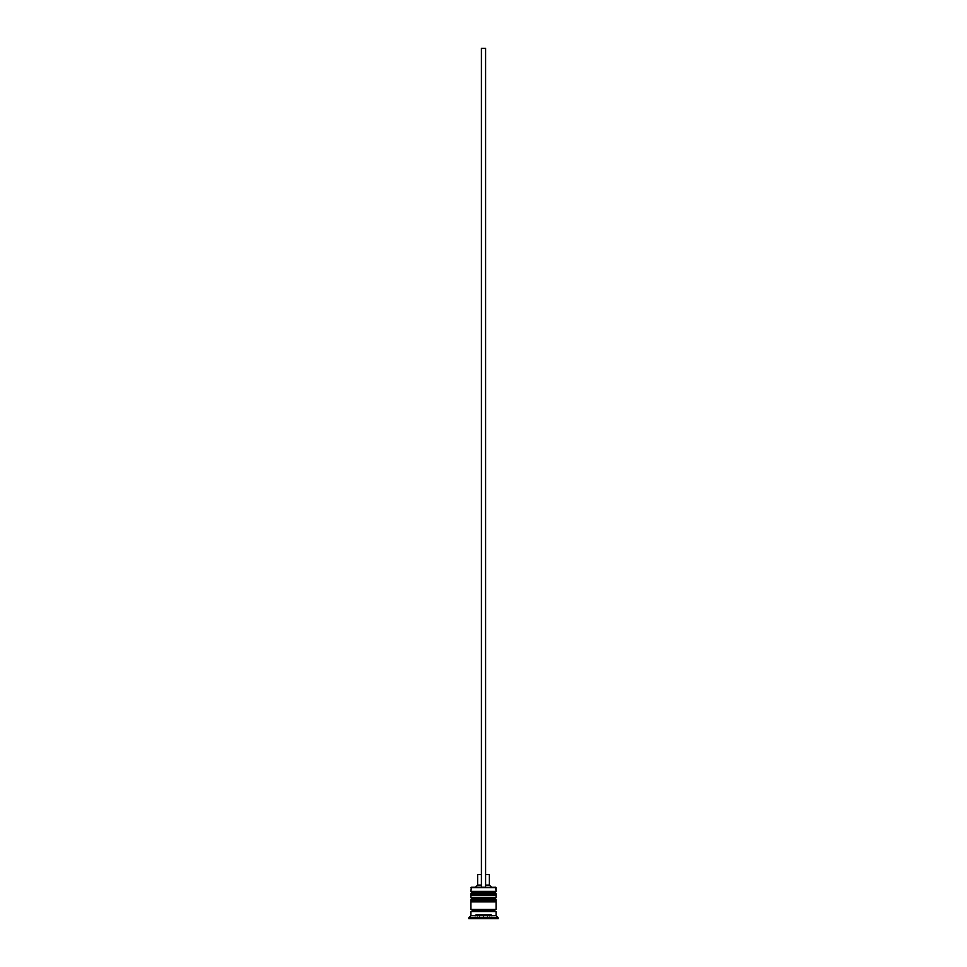 <?xml version="1.0" encoding="UTF-8"?>
<svg xmlns="http://www.w3.org/2000/svg" width="967" height="967" viewBox="0 0 967 967"><rect width="100%" height="100%" fill="white"/><g stroke="black" fill="none" stroke-linecap="round" stroke-linejoin="round"><path stroke-width="0.73" stroke-dasharray="4.83 3.63" d="M472.174 895.587L494.826 895.587L472.174 895.587L494.826 895.587L494.826 892.65L494.826 895.587L493.968 895.587L496.083 895.587L470.917 895.587L494.826 895.587L472.174 895.587L472.174 892.65L494.826 892.65L472.174 892.65L494.826 892.65L472.174 892.65L472.174 895.587M496.083 894.318L470.917 894.318L496.083 894.318M470.917 893.907L496.083 893.907L470.917 893.907M472.174 901.873L494.826 901.873L472.174 901.873L494.826 901.873L494.826 898.935L494.826 901.873L493.968 901.873L496.083 901.873L470.917 901.873L494.826 901.873L472.174 901.873L472.174 898.935L494.826 898.935L472.174 898.935L494.826 898.935L472.174 898.935L472.174 901.873M496.083 900.615L470.917 900.615L496.083 900.615M470.917 900.192L496.083 900.192L470.917 900.192M495.878 911.518L470.917 911.518L495.878 911.518M494.826 910.467L472.174 910.467L494.826 910.467M489.785 917.393L477.214 917.393A1.257 1.257 0 0 0 478.472 918.65L488.528 918.65A1.257 1.257 0 0 0 489.785 917.393L489.785 914.456L477.214 914.456L477.214 917.393L489.785 917.393L477.214 917.393L477.214 914.456L489.785 914.456L483.5 914.456L483.5 918.65L498.174 918.65L468.826 918.65L491.889 918.65L475.111 918.65L491.889 918.65L491.889 914.456L483.5 914.456L491.889 914.456L491.889 918.65L491.889 914.456L491.889 918.65L483.5 918.65L483.5 914.456L483.5 918.65L475.111 918.65L475.111 914.456L483.5 914.456L475.111 914.456L475.111 918.65L475.111 914.456L475.111 918.65L483.5 918.65L483.5 914.456L475.111 914.456L491.889 914.456L477.335 914.456L489.785 914.456L489.785 917.393A1.257 1.257 0 0 1 488.528 918.65L478.472 918.65A1.257 1.257 0 0 1 477.214 917.393L489.785 917.393M485.591 887.198L471.34 887.198L485.591 887.198L485.591 874.615L489.375 874.615L485.591 874.615L485.591 885.095L489.375 885.095L485.591 885.095L485.591 887.198L495.66 887.198L481.409 887.198L481.409 885.095L481.409 887.198L475.534 887.198L485.591 887.198L481.409 887.198L481.409 874.615L481.409 885.095L477.625 885.095L481.409 885.095L481.409 887.198L481.409 48.35L481.409 887.198L485.591 887.198L485.591 48.35L485.591 887.198M495.878 909.427L470.917 909.427L495.878 909.427M468.826 917.816L498.174 917.816L468.826 917.816M496.083 915.713L470.917 915.713L496.083 915.713M496.083 897.678L470.917 897.678L496.083 897.678M496.083 891.393L470.917 891.393L496.083 891.393M470.917 887.609L496.083 887.609L470.917 887.609M483.5 918.65L487.694 918.65L479.306 918.65L487.694 918.65L487.694 914.456L483.5 914.456L483.5 918.65L483.5 914.456L487.694 914.456L487.694 918.65L487.694 914.456L487.694 918.65L479.306 918.65L479.306 914.456L483.5 914.456L483.5 918.65L483.5 914.456L479.306 914.456L479.306 918.65L479.306 914.456L479.306 918.65L483.5 918.65M487.694 914.456L479.306 914.456L487.694 914.456M477.625 874.615L481.409 874.615L481.409 885.095L481.409 874.615L477.625 874.615M481.409 48.35L485.591 48.35L481.409 48.35"/><path stroke-width="1.45" d="M494.826 892.65L472.174 892.65A1.257 1.257 0 0 0 470.917 893.907L496.083 893.907A1.257 1.257 0 0 0 494.826 892.65L472.174 892.65L494.826 892.65A1.257 1.257 0 0 1 496.083 893.907L470.917 894.318A1.257 1.257 0 0 0 472.174 895.587A1.257 1.257 0 0 1 470.917 894.318L496.083 894.318L470.917 893.907A1.257 1.257 0 0 1 472.174 892.65L470.917 891.393L472.174 892.65L494.826 892.65L496.083 891.393L470.917 891.393L496.083 891.393L495.66 887.198L470.917 887.609L496.083 887.609L496.083 891.393L494.826 892.65M494.826 895.587A1.257 1.257 0 0 0 496.083 894.318L496.083 894.318A1.257 1.257 0 0 1 494.826 895.587M494.826 898.935L472.174 898.935A1.257 1.257 0 0 0 470.917 900.192L496.083 900.192A1.257 1.257 0 0 0 494.826 898.935L472.174 898.935L494.826 898.935A1.257 1.257 0 0 1 496.083 900.192L470.917 900.615A1.257 1.257 0 0 0 472.174 901.873A1.257 1.257 0 0 1 470.917 900.615L496.083 900.615L470.917 900.192A1.257 1.257 0 0 1 472.174 898.935L470.917 897.678L472.174 898.935L494.826 898.935L496.083 897.678L470.917 897.678L496.083 897.678L496.083 895.587L470.917 895.587L470.917 897.678L470.917 895.587L496.083 895.587L496.083 897.678L494.826 898.935M494.826 901.873A1.257 1.257 0 0 0 496.083 900.615L496.083 900.615A1.257 1.257 0 0 1 494.826 901.873M471.122 911.518A1.052 1.052 0 0 0 472.174 910.467L494.826 910.467A1.052 1.052 0 0 0 495.878 911.518A1.052 1.052 0 0 1 494.826 910.467A1.052 1.052 0 0 1 495.878 909.427A1.052 1.052 0 0 0 494.826 910.467L472.174 910.467A1.052 1.052 0 0 1 471.122 911.518M471.34 887.198L470.917 891.393L471.34 887.198L481.409 887.198L471.34 887.198M498.174 917.816L496.083 915.713L470.917 915.713L468.826 917.816L498.174 917.816L468.826 917.816L468.826 918.65L498.174 918.65L498.174 917.816L498.174 918.65L468.826 918.65L470.917 915.713L496.083 915.713L496.083 911.518L470.917 911.518L470.917 915.713L470.917 911.518L496.083 911.518L496.083 915.713L498.174 917.816M496.083 909.427L496.083 901.873L470.917 901.873L470.917 909.427L496.083 909.427L470.917 909.427L470.917 901.873L496.083 901.873L496.083 909.427M471.122 909.427A1.052 1.052 0 0 1 472.174 910.467A1.052 1.052 0 0 0 471.122 909.427M489.375 874.615L489.375 885.095L491.466 887.198L489.375 885.095L485.591 885.095L489.375 885.095L489.375 874.615L485.591 874.615L489.375 874.615M481.409 885.095L477.625 885.095L481.409 885.095M481.409 874.615L477.625 874.615L481.409 874.615M481.409 887.198L485.591 887.198L485.591 48.35L485.591 887.198L481.409 887.198L481.409 48.35L485.591 48.35L481.409 48.35L481.409 887.198M477.625 874.615L477.625 885.095L475.534 887.198"/></g></svg>
